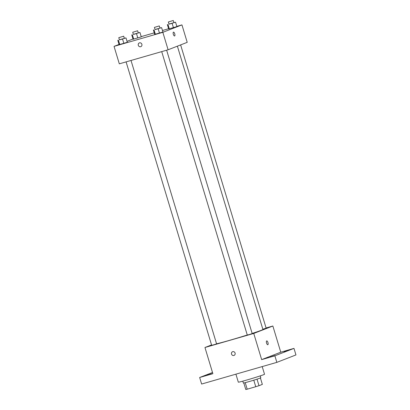 <?xml version="1.0" encoding="UTF-8"?>
<svg xmlns="http://www.w3.org/2000/svg" width="410" height="410" viewBox="0 0 410 410"><rect width="100%" height="100%" fill="white"/><g stroke="black" fill="none" stroke-linecap="round" stroke-linejoin="round"><path stroke-width="0.61" d="M260.411 377.979L262.344 384.39L258.992 385.692A8.83 0.277 -16.8 0 1 255.753 386.717L247.194 389.182A8.83 0.277 -16.8 0 1 245.78 389.5L243.812 382.986M245.226 382.653L247.194 389.182M253.78 380.178L255.753 386.717M260.253 375.888L260.816 377.764A9.122 0.287 163.2 0 1 248.901 381.638A9.122 0.287 163.2 0 1 243.355 383.032L242.787 381.156M257.019 379.158L258.992 385.692M235.909 374.161L238.328 382.171A13.684 0.43 -16.8 0 0 251.55 378.625A13.684 0.43 -16.8 0 0 264.527 374.263L262.205 366.581M266.085 327.964L272.86 326.011L280.763 352.195L293.98 348.387L295.953 354.932L276.847 362.363L201.628 384.042L199.655 377.497L212.508 372.495M293.98 348.387L274.869 355.818L276.847 362.363M274.869 355.818L261.657 359.626L253.749 333.443L204.959 347.501L212.867 373.689L199.655 377.497M234.033 355.424A1.994 1.85 68.7 0 1 231.532 354.076A1.994 1.85 68.7 0 1 235.032 352.892A1.994 1.85 68.7 0 1 234.033 355.424A1.994 1.85 68.7 0 1 231.527 354.076A1.994 1.85 68.7 0 1 232.588 351.703M207.137 375.201L211.606 373.746L207.137 375.201M284.104 351.611L288.573 350.16L284.104 351.611M270.154 357.038L274.623 355.583L270.154 357.038M280.763 352.195L261.657 359.626M216.562 343.795A25.087 0.784 -16.8 0 0 247.266 335.006M252.15 333.448A25.087 0.784 -16.8 0 0 262.923 329.507L177.381 46.166M272.86 326.011L253.749 333.443M204.959 347.501L211.55 344.938M262.846 329.245L266.146 328.169L180.625 44.905M126.09 61.884L211.673 345.343L214.148 344.677L216.582 343.862L131.015 60.465M161.709 51.619L247.291 335.078L249.767 334.411L252.196 333.596L166.634 50.199M266.705 340.9A1.994 0.743 -106.1 0 1 267.961 342.581A1.994 0.743 -106.1 0 1 267.832 344.728A1.994 0.743 -106.1 0 1 267.812 344.738A1.994 0.743 -106.1 0 1 266.541 343.026A1.994 0.743 -106.1 0 1 266.705 340.9A1.994 0.743 -106.1 0 1 267.966 342.581A1.994 0.743 -106.1 0 1 267.832 344.728A1.994 0.743 -106.1 0 1 267.807 344.738M176.812 26.363L181.943 24.887L187.216 42.343L168.105 49.774L119.315 63.837L114.047 46.376L119.038 44.439M181.943 24.887L162.837 32.318L168.105 49.774M162.837 32.318L114.047 46.376M140.809 46.663A1.994 1.85 68.7 0 1 138.308 45.315A1.994 1.85 68.7 0 1 141.814 44.131A1.994 1.85 68.7 0 1 140.809 46.663A1.994 1.85 68.7 0 1 138.308 45.315A1.994 1.85 68.7 0 1 139.364 42.942M176.884 26.604L168.669 28.972L176.884 26.604L175.567 22.237L168.976 24.072M127.32 42.291L119.105 44.659L127.32 42.291L126.003 37.93L119.412 39.76M141.199 36.628L154.257 32.867M162.473 30.499L168.597 28.731M127.028 41.328L132.983 39.011M162.934 32.026L154.719 34.394L162.934 32.026L161.617 27.665L155.031 29.499M141.271 36.869L133.055 39.237L141.271 36.869L139.953 32.503L133.363 34.337M173.481 32.139A1.994 0.743 -106.1 0 1 174.742 33.82A1.994 0.743 -106.1 0 1 174.609 35.967A1.994 0.743 -106.1 0 1 174.588 35.972A1.994 0.743 -106.1 0 1 173.322 34.261A1.994 0.743 -106.1 0 1 173.481 32.139A1.994 0.743 -106.1 0 1 174.742 33.82A1.994 0.743 -106.1 0 1 174.614 35.967A1.994 0.743 -106.1 0 1 174.588 35.972M138.267 32.846L139.953 32.503M132.732 32.246L133.388 34.43L135.869 33.763L138.298 32.949L137.637 30.765L132.732 32.246L137.637 30.765M136.504 33.635L137.821 38.002M132.394 34.819L133.716 39.186M131.738 34.87L133.055 39.237M173.886 22.586L175.567 22.237M168.346 21.981L169.007 24.164L171.482 23.498L173.912 22.683L173.256 20.5L168.346 21.981L173.256 20.5M172.118 23.375L173.44 27.736M168.013 24.559L169.33 28.92M167.352 24.605L168.669 28.972M124.317 38.273L126.003 37.93M118.782 37.674L119.438 39.852L121.919 39.191L124.348 38.371L123.692 36.188L118.782 37.674L123.692 36.188M122.554 39.063L123.871 43.424M118.449 40.247L119.766 44.608M117.788 40.298L119.105 44.659M159.936 28.008L161.617 27.665M154.396 27.408L155.057 29.587L157.532 28.925L159.967 28.105L159.305 25.927L154.396 27.408L159.305 25.927M158.173 28.797L159.49 33.164M154.063 29.981L155.38 34.348M153.401 30.032L154.719 34.394"/></g></svg>
